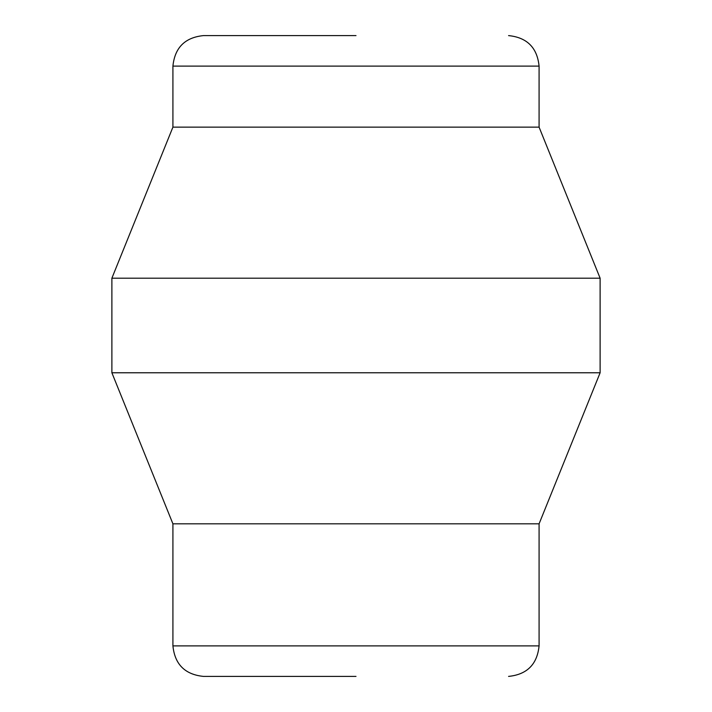 <?xml version="1.0" encoding="UTF-8"?>
<svg xmlns="http://www.w3.org/2000/svg" width="712" height="712" viewBox="0 0 712 712"><rect width="100%" height="100%" fill="white"/><g stroke="black" fill="none" stroke-linecap="round" stroke-linejoin="round"><path stroke-width="1.07" d="M172.918 127.145L539.082 127.145L539.082 66.118L172.918 66.118L172.918 127.145L111.882 278.196L111.882 372.776L600.118 372.776L600.118 278.196L111.882 278.196M600.118 372.776L539.082 523.827L172.918 523.827L111.882 372.776M172.918 523.827L172.918 645.882C174.796 664.349 184.969 674.522 203.427 676.4M539.082 523.827L539.082 645.882L172.918 645.882M356 35.6L203.427 35.6L356 35.6M356 676.4L203.427 676.4L356 676.4M539.082 127.145L600.118 278.196M539.082 66.118C537.204 47.651 527.031 37.478 508.573 35.6M172.918 66.118C174.796 47.651 184.969 37.478 203.427 35.6M539.082 645.882C537.204 664.349 527.031 674.522 508.573 676.4"/></g></svg>
